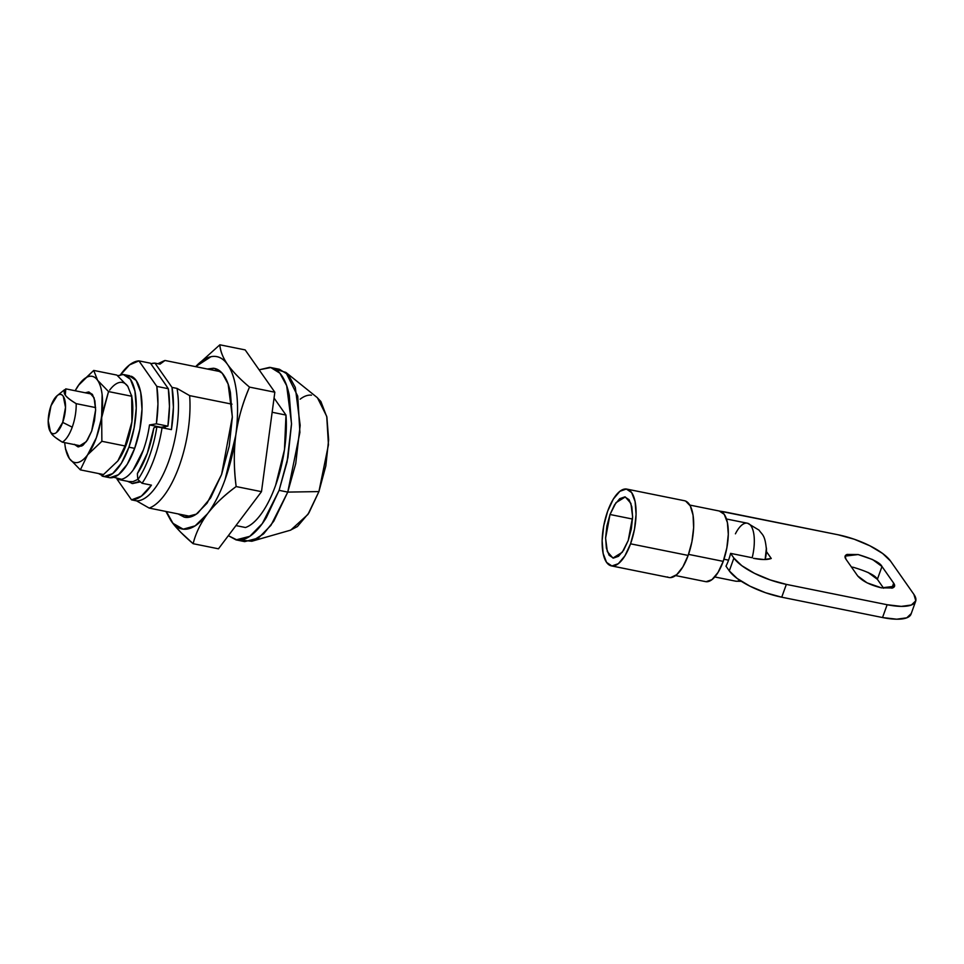 <?xml version="1.0" encoding="UTF-8"?>
<svg xmlns="http://www.w3.org/2000/svg" width="964" height="964" viewBox="0 0 964 964"><rect width="100%" height="100%" fill="white"/><g stroke="black" fill="none" stroke-linecap="round" stroke-linejoin="round"><path stroke-width="1.45" d="M853.501 567.35L853.538 567.362C867.684 571.604 875.637 575.592 877.373 579.316L883.626 588.233L877.373 579.316L881.988 566.507L893.664 583.16L891.845 588.209L893.664 583.16L894.459 586.293L881.494 587.859C870.275 585.136 862.322 581.147 857.659 575.894L867.058 582.846L881.494 587.859L892.519 587.98C894.893 587.064 895.279 585.461 893.664 583.16L881.988 566.507L872.589 559.554L858.141 554.553L847.127 554.421C844.753 555.336 844.368 556.939 845.982 559.241L857.659 575.894L845.982 559.241L845.187 556.108L858.141 554.553C872.3 558.795 880.253 562.771 881.988 566.507L877.373 579.316L867.974 572.363M753.486 558.325L763.922 559.53L771.26 558.469L766.404 551.541L771.26 558.469C767.38 559.927 761.464 559.879 753.486 558.325M628.227 540.479L622.262 552.276L612.947 558.048L607.32 551.613L605.597 538.165L610.007 514.499L632.541 519.054L610.007 514.499L606.874 526.115L605.609 537.936L606.392 548.167L609.115 555.252L613.369 558.108L618.49 556.3L623.708 550.119L628.227 540.479L631.348 528.875L632.625 517.053L631.83 506.823L629.106 499.738L624.865 496.882L619.744 498.677L614.526 504.871L610.007 514.499L615.96 502.714L625.274 496.942L630.902 503.377L632.625 516.812L628.227 540.479M688.537 554.372L723.229 561.361A35.957 14.171 -78.6 0 0 720.831 511.426M766.404 548.058L765.127 559.518A15.978 6.29 -78.6 0 0 766.404 548.154M735.424 533.827A29.571 11.652 101.4 0 1 748.197 523.464A29.571 11.652 101.4 0 1 752.185 557.734L752.185 557.734A29.571 11.652 -78.6 0 0 747.919 523.356M723.964 559.228L728.555 560.156A29.571 11.652 -78.6 0 0 730.604 553.372L752.185 557.734L730.604 553.372A29.571 11.652 101.4 0 1 728.555 560.156L724.542 559.349M667.353 576.93A39.163 15.424 -78.6 0 0 688.151 555.433L630.552 543.817A39.163 15.424 101.4 0 1 610.272 565.543A39.163 15.424 101.4 0 1 607.669 511.173A39.163 15.424 101.4 0 1 627.95 489.435A39.163 15.424 101.4 0 1 630.552 543.817L688.151 555.433A39.163 15.424 -78.6 0 0 684.777 500.798M911.185 613.61L906.775 617.816L896.713 619.201L882.53 617.538L887.145 604.729A43.946 14.171 -160.2 0 0 915.571 601.488A43.946 14.171 -160.2 0 0 913.896 594.39L890.543 561.084A43.946 14.171 -160.2 0 0 838.102 534.779L726.76 512.318A43.946 14.171 -160.2 0 0 720.253 511.221L838.102 534.779L854.237 539.225L869.865 545.793L882.614 553.469L890.543 561.084L913.896 594.39L915.8 600.801L911.378 605.006L901.316 606.392L887.145 604.729L786.347 584.389L770.212 579.93L754.583 573.375L741.822 565.699L733.893 558.084L730.604 553.372L733.893 558.084L729.29 570.893L725.988 566.193A29.571 11.652 -78.6 0 0 728.555 560.156A29.571 11.652 101.4 0 1 725.988 566.193L729.29 570.893L733.893 558.084A43.946 14.171 -160.2 0 0 786.347 584.389L781.732 597.198L765.597 592.752L749.968 586.184L737.219 578.508L729.29 570.893A43.946 14.171 19.8 0 0 781.732 597.198L882.53 617.538L781.732 597.198L786.347 584.389L887.145 604.729L882.53 617.538A43.946 14.171 19.8 0 0 910.968 614.297M735.074 581.015A29.571 11.652 -78.6 0 0 739.762 580.292A29.571 11.652 101.4 0 1 735.363 581.099M630.552 543.817L624.877 555.915L618.322 563.699L611.887 565.964L606.561 562.374L603.139 553.469L602.139 540.611L603.741 525.766L607.669 511.173L613.345 499.063L619.9 491.291L626.335 489.025L631.673 492.616L635.095 501.521L636.083 514.378L634.493 529.224L630.552 543.817M670.57 577.605L676.716 574.664L682.849 566.928L688.151 555.433L691.923 541.732L693.634 527.682L693.056 515.174L690.272 505.895L685.657 501.099M704.6 581.328A35.957 14.171 -78.6 0 0 723.229 561.361L690.176 554.698M706.082 581.702L711.986 579.617L718.011 572.483L723.229 561.361L726.832 547.974L728.302 534.333L727.386 522.524L724.241 514.354L719.349 511.053M853.538 567.362L851.405 566.989M76.18 403.651C70.493 400.277 66.865 397.421 65.275 395.12C63.66 392.878 63.829 390.782 65.805 388.866L65.275 395.12C66.793 397.264 70.42 400.108 76.18 403.651L95.617 407.579L76.18 403.651A27.968 11.014 101.4 0 1 72.228 427.173A27.968 11.014 -78.6 0 0 76.18 403.651M51.02 405.736A19.979 7.869 101.4 0 1 58.298 394.915A19.979 7.869 101.4 0 1 65.166 401.699A19.979 7.869 101.4 0 1 62.696 422.389L72.228 427.173L62.696 422.389L65.516 407.362L63.263 396.264C61.648 393.963 59.648 393.734 57.262 395.589L51.02 405.736L48.2 420.75L50.453 431.848C52.068 434.149 54.068 434.378 56.454 432.523L62.696 422.389A19.979 7.869 101.4 0 1 50.08 431.257A19.979 7.869 101.4 0 1 51.02 405.736M316.999 397.397L320.867 401.506L326.892 417.159L328.64 439.777L325.832 465.913L318.915 491.58L287.754 492.098L279.102 490.351L287.935 457.599L291.514 424.256L289.296 395.409C287.573 386.938 285.019 380.286 281.608 375.418C278.198 370.562 274.21 367.874 269.631 367.356L259.135 369.815L270.8 367.549L279.825 373.152L286.67 385.696L291.526 423.594L287.091 461.889L279.102 490.351L287.754 492.098L295.731 463.624L300.166 425.341L295.309 387.432L288.465 374.888L279.44 369.284L275.005 369.116L285.874 372.393L297.731 396.168L299.9 432.414L287.754 492.098L318.915 491.58L328.447 444.814L326.736 416.4L317.445 397.758L285.874 372.393M165.001 360.476L160.036 364.139L154.987 363.127L172.014 387.395L177.051 388.42A69.529 27.39 101.4 0 1 168.616 461.479A69.529 27.39 101.4 0 1 136.563 500.87A69.529 27.39 -78.6 0 0 168.616 461.479A69.529 27.39 -78.6 0 0 177.051 388.42L189.643 395.626A75.915 29.908 101.4 0 1 149.167 508.076A75.915 29.908 -78.6 0 0 189.643 395.626L231.987 404.169L189.643 395.626L177.051 388.42L172.014 387.395A69.529 27.39 101.4 0 1 171.411 429.631A33.162 13.062 -78.6 0 0 171.291 429.607A33.162 13.062 -78.6 0 0 171.17 429.583A33.162 13.062 101.4 0 1 171.411 429.631L173.412 407.145L172.014 387.395L154.987 363.127L150.842 363.765A69.529 27.39 101.4 0 1 154.987 363.127L160.036 364.139L165.001 360.476L220.732 371.718L165.001 360.476A75.915 29.908 -78.6 0 0 163.229 361.211M117.018 479.168L131.526 499.858L141.371 496.135L151.432 485.145A69.529 27.39 101.4 0 1 131.526 499.858L136.563 500.87L149.167 508.076L191.523 516.62L149.167 508.076L136.563 500.87L131.526 499.858L117.018 479.168M140.407 481.855L132.598 483.554M165.29 426.57L165.049 428.353M235.939 525.585L245.495 527.513A75.915 29.908 -78.6 0 0 285.983 415.062L272.149 412.267L285.983 415.062L284.464 449.742L275.608 485.362C271.535 496.653 266.835 506.028 261.509 513.499C256.171 520.97 250.833 525.633 245.495 527.513L235.939 525.585M142.07 483.265L151.432 485.145L142.07 483.265L137.9 479.59A33.162 13.062 101.4 0 1 137.406 473.529A33.162 13.062 -78.6 0 0 137.9 479.59A65.528 25.811 -78.6 0 0 149.444 456.189A65.528 25.811 -78.6 0 0 156.867 426.907L162.048 427.751A69.529 27.39 101.4 0 1 154.216 458.575A69.529 27.39 101.4 0 1 142.07 483.265A69.529 27.39 -78.6 0 0 154.216 458.575A69.529 27.39 -78.6 0 0 162.048 427.751L156.867 426.907A33.162 13.062 -78.6 0 0 153.83 427.908L147.347 453.188L137.406 473.529A58.334 22.979 101.4 0 0 147.347 453.188A58.334 22.979 101.4 0 0 153.83 427.908A33.162 13.062 101.4 0 1 156.867 426.907A65.528 25.811 101.4 0 1 149.444 456.189A65.528 25.811 101.4 0 1 137.9 479.59L142.07 483.265M127.561 481.313L132.381 483.47L139.816 481.325M163.964 428.124L164.157 426.751M236.035 539.876L228.348 535.671L237.204 540.069C241.783 540.587 246.603 538.888 251.652 534.984C256.701 531.08 261.606 525.26 266.365 517.523L279.102 490.351L262.304 523.597L249.797 536.321L236.035 539.876L244.675 541.623L258.436 538.069L270.944 525.344L287.754 492.098L273.764 521.223L263.57 533.899L251.809 541.25L290.742 530.116L307.962 514.414L318.915 491.58L308.926 512.884L297.394 526.561L290.224 530.26M300.166 399.168C304.13 396.108 307.902 394.782 311.48 395.18M251.809 541.25L240.506 540.057M274.053 398.048L285.983 415.062L274.053 398.048M171.291 429.607L162.048 427.751M128.73 481.542L133.008 481.614L137.876 479.361M160.976 427.534L167.905 426.136L161.012 427.269L149.492 424.943L161.012 427.269M167.905 426.136L169.471 406.326L168.338 388.721L150.444 363.199L138.924 360.873L150.444 363.199L168.338 388.721L156.819 386.395L168.338 388.721A68.721 27.076 -78.6 0 1 167.905 426.136L156.385 423.823L167.905 426.136M120.596 374.635A68.721 27.076 101.4 0 1 138.924 360.873L156.819 386.395A68.721 27.076 101.4 0 1 156.385 423.823L149.492 424.943A51.948 20.461 101.4 0 1 143.323 450.092A51.948 20.461 101.4 0 1 119.717 479.518M113.776 477.301L121.488 479.289C125.308 478.433 129.164 475.397 133.056 470.191L143.323 450.092A51.948 20.461 -78.6 0 0 149.492 424.943L156.385 423.823L157.939 404L156.819 386.395L138.924 360.873L129.525 364.898L119.97 375.526M49.983 431.089L51.417 433.619C53.032 435.861 56.659 438.704 62.311 442.163A27.968 11.014 -78.6 0 0 72.228 427.173A27.968 11.014 101.4 0 1 62.311 442.163L81.759 446.079L62.311 442.163L55.659 437.668M92.219 394.192L65.805 388.866L92.219 394.192M221.6 474.457L207.091 503.172L196.282 514.161L184.401 517.234L178.111 513.92L185.425 517.391C189.378 517.837 193.535 516.379 197.897 513.005L210.598 497.93L221.6 474.457L229.227 446.175L232.324 417.388L230.396 392.456C228.914 385.154 226.709 379.406 223.756 375.201C220.816 371.007 217.37 368.682 213.418 368.248L207.32 369.007L214.43 368.405L222.226 373.237L228.131 384.07L232.336 416.81L221.6 474.457M165.904 511.462L170.881 520.596M166.423 511.559L172.978 523.344L183.208 529.176L195.162 525.838L207.573 513.692C215.093 504.015 224.612 494.966 236.156 486.555L261.485 491.664L274.836 392.215L245.169 349.908L219.852 344.799C220.141 350.739 222.732 357.319 227.6 364.525A87.905 34.632 101.4 0 1 235.77 435.282C238.253 418.46 242.832 402.398 249.507 387.106L274.836 392.215L249.507 387.106C240.157 379.286 232.854 371.755 227.6 364.525C223.021 357.981 220.431 351.414 219.852 344.799L245.169 349.908L274.836 392.215L261.485 491.664L236.156 486.555C233.83 469.432 233.698 452.429 235.746 435.523A87.905 34.632 101.4 0 1 207.573 513.692C214.225 504.859 223.756 495.809 236.156 486.555C233.83 467.877 233.698 450.875 235.746 435.523L235.77 435.282C237.843 419.943 242.422 403.88 249.507 387.106C240.157 379.286 232.854 371.755 227.6 364.525A87.905 34.632 101.4 0 0 195.656 366.657L210.983 356.704C217.478 355.379 223.021 357.981 227.6 364.525C232.191 371.068 235.204 380.647 236.662 393.288C238.132 405.928 237.831 419.918 235.77 435.282L225.094 479.518C220.057 493.472 214.213 504.871 207.573 513.692C200.464 523.44 195.656 533.441 193.137 543.696C183.124 535.177 175.822 527.645 171.231 521.102L180.593 532.152L193.137 543.696C195.656 533.441 200.464 523.44 207.573 513.692A87.905 34.632 101.4 0 1 174.508 524.934M261.485 491.664L218.467 548.805L193.137 543.696L218.467 548.805L261.485 491.664M219.852 344.799L195.572 366.645M125.465 375.056A51.948 20.461 101.4 0 1 128.923 447.188L134.683 448.344A51.948 20.461 -78.6 0 0 131.225 376.213M74.529 444.344L78.337 446.91L82.94 445.284L87.616 439.741L91.676 431.089L86.326 441.669L77.964 446.85L74.77 444.669M103.522 474.541L80.361 469.866L69.408 458.575L65.528 448.718L69.408 458.575A43.946 17.316 101.4 0 1 65.07 445.729A43.946 17.316 101.4 0 1 64.721 442.645L64.865 444.175C65.6 450.501 67.106 455.309 69.408 458.575L80.361 469.866L103.522 474.541L117.813 460.973L125.031 445.971L101.871 441.295L87.579 454.875L80.361 469.866L87.579 454.875A43.946 17.316 101.4 0 1 69.408 458.575C71.698 461.852 74.469 463.154 77.71 462.491C80.964 461.828 84.242 459.286 87.579 454.875L101.871 441.295L125.031 445.971L131.911 421.822L131.707 396.252L108.546 391.577L101.666 415.725L101.871 441.295L101.666 415.725A43.946 17.316 101.4 0 1 87.579 454.875L96.34 437.752L108.546 391.577L131.707 396.252L127.826 386.383L116.885 375.092L93.713 370.429L97.593 380.286L108.546 391.577L97.593 380.286A43.946 17.316 101.4 0 1 101.666 415.725L102.124 394.686C101.401 388.359 99.882 383.564 97.593 380.286L93.713 370.429L116.885 375.092L127.826 386.383L131.707 396.252L131.911 421.822L125.031 445.971L120.428 457.081L117.813 460.973L103.522 474.541M75.18 390.757A43.946 17.316 101.4 0 1 76.71 388.034A43.946 17.316 101.4 0 1 79.422 383.997L93.713 370.429L78.397 385.407M79.422 383.997A43.946 17.316 101.4 0 1 97.593 380.286C95.291 377.008 92.532 375.707 89.278 376.37C86.037 377.032 82.747 379.575 79.422 383.997L75.168 390.745M91.676 431.089L94.484 420.666L95.617 410.062L94.906 400.879L92.472 394.517L88.652 391.95L85.242 392.782L89.025 392.011L94.074 397.795L95.629 409.845L91.676 431.089M120.054 457.683A43.946 17.316 -78.6 0 0 120.584 456.816A43.946 17.316 -78.6 0 0 131.911 421.822A43.946 17.316 -78.6 0 0 132.164 399.241L131.598 395.3M131.61 395.373L131.707 396.252M119.524 382.467C122.765 381.804 125.537 383.118 127.826 386.383A43.946 17.316 -78.6 0 0 109.667 390.095M98.485 473.529L104.16 476.553L112.692 473.553L121.392 463.238L128.923 447.188L134.141 427.835L136.249 408.134L134.936 391.083L130.393 379.274L123.32 374.502L117.584 375.707M132.092 398.734L131.911 421.822L126.585 443.85L119.09 459.189M107.775 477.18A51.948 20.461 -78.6 0 0 134.683 448.344L128.923 447.188A51.948 20.461 101.4 0 1 102.015 476.011M109.92 477.722L118.452 474.722L127.152 464.407L134.683 448.344L139.9 428.992L142.009 409.29L140.696 392.24L136.153 380.431L129.08 375.671M689.814 505.076L719.831 511.125M766.452 550.034C765.042 534.466 762.428 535.225 759.054 530.14L747.678 523.283M726.47 518.994L747.341 523.199M626.853 489.11L684.464 500.726M611.369 565.88L668.968 577.496M714.77 576.954L735.653 581.172M735.99 581.22L741.316 581.316M675.583 575.568L705.6 581.629M911.04 614.104L915.655 601.295M64.431 389.805L57.117 395.698M270.8 367.549L279.44 369.284M163.253 361.199L157.915 363.717M131.67 483.362L132.755 483.579M117.861 479.361L129.381 481.675M129.766 375.779L124.007 374.61M65.636 449.67L65.07 445.754M109.221 477.614L103.461 476.445"/></g></svg>
